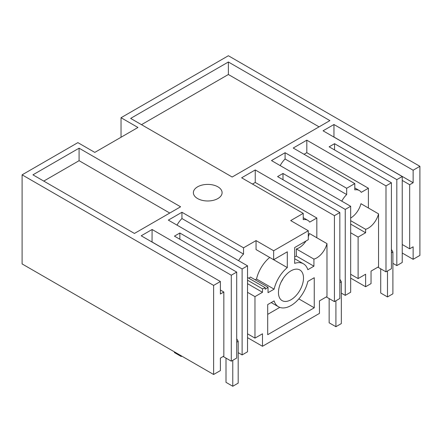 <?xml version="1.0" encoding="UTF-8"?>
<svg xmlns="http://www.w3.org/2000/svg" width="442" height="442" viewBox="0 0 442 442"><rect width="100%" height="100%" fill="white"/><g stroke="black" fill="none" stroke-linecap="round" stroke-linejoin="round"><path stroke-width="0.66" d="M419.9 166.319L413.132 170.225L413.132 182.728L409.679 184.723L409.679 248.802L413.132 246.807L413.132 259.31L419.9 255.404L419.9 166.319L228.376 55.742L121.036 117.716L121.036 137.252M413.132 259.31L402.237 253.023M365.622 286.742L365.622 274.239L358.114 278.576L358.114 237.078L365.622 232.741L365.622 229.299A15.315 8.84 120 0 0 368.33 228.133A15.315 8.84 120 0 0 378.551 213.862L378.551 266.775L371.037 271.112L371.037 283.615L365.622 286.742L350.666 278.106M294.654 258.725L303.444 263.802A24.951 14.404 120 0 1 307.836 269.697L313.919 266.189L313.919 259.106A15.315 8.84 120 0 0 316.759 257.901A15.315 8.84 120 0 0 326.981 243.636L326.981 296.549L319.467 300.886L319.467 313.389L262.487 346.285L247.531 337.649M213.624 285.41L220.392 281.504L220.392 294.007L223.84 292.013L223.84 356.092L220.392 358.086L220.392 370.589L213.624 374.496L213.624 285.41L22.1 174.833L22.1 263.924L213.624 374.496M121.036 117.716L137.954 127.484L94.792 152.402L77.869 142.633L22.1 174.833M220.392 281.504L141.208 235.79L152.103 229.497L152.037 242.039M242.117 268.963L242.117 354.92L247.531 351.793L247.531 265.835L242.117 268.963L179.855 233.011L174.441 236.138L236.702 272.084L231.288 275.211L152.103 229.497M247.531 265.835L168.347 220.122L181.949 212.265L243.536 247.824L256.056 240.592L273.653 250.752L308.301 230.746L290.709 220.591L303.229 213.359L241.641 177.806L255.244 169.949L334.423 215.668L339.837 212.541L339.837 298.499L334.423 301.626L326.307 296.936M413.132 170.225L333.953 124.511L323.058 130.799L402.237 176.513L396.822 179.64L334.561 143.694L329.146 146.821L391.408 182.767L385.993 185.894L306.814 140.18L293.212 148.031L354.793 183.585L346.677 188.275L285.09 152.722L271.487 160.573L350.666 206.287L345.252 209.414L282.99 173.468L277.576 176.596L339.837 212.541M329.892 120.605L232.166 177.021L130.65 118.412L228.376 61.996L329.892 120.605M197.585 198.552A14.354 8.287 -0 0 0 213.232 200.348A14.354 8.287 -0 0 0 222.094 192.69A14.354 8.287 -0 0 0 217.889 186.828A14.354 8.287 -0 0 0 202.243 185.032A14.354 8.287 -0 0 0 193.381 192.69A14.354 8.287 -0 0 0 197.585 198.552M79.085 148.186L32.929 174.833L134.44 233.442L180.596 206.795L79.085 148.186L79.085 160.689L43.758 181.087M413.132 182.728L333.953 137.014L333.953 124.511M409.679 184.723L402.237 180.424M409.679 248.802L402.237 244.503M350.666 218.011A15.315 8.84 120 0 0 350.733 217.972A15.315 8.84 120 0 0 360.954 203.701L378.551 213.862M368.396 208L368.396 188.237L361.285 192.342A17.227 9.945 120 0 0 359.346 190.546A17.227 9.945 120 0 0 354.793 189.861L354.793 183.585M346.677 188.275L346.677 194.552A17.227 9.945 120 0 0 341.76 201.143M368.396 188.237L306.814 152.683L304.041 154.286M306.814 152.683L306.814 140.18M377.871 267.167L385.993 271.852L385.993 185.894M385.993 271.852L391.408 268.725L391.408 182.767M334.561 143.694L334.561 149.948M396.822 179.64L396.822 265.603L392.899 263.338M396.822 265.603L402.237 262.476L402.237 176.513M141.479 124.666L228.376 74.499L319.063 126.854M228.376 61.996L228.376 74.499M350.666 220.663L365.622 229.299M247.531 292.328L254.973 296.626L254.973 338.119L262.487 333.782L262.487 346.285M248.885 278.261A17.227 9.945 120 0 0 250.443 277.051L268.034 287.212A17.227 9.945 120 0 1 265.194 289.239L265.194 287.676A15.315 8.84 120 0 1 262.487 288.841L262.487 292.289L247.531 283.654M254.973 296.626L262.487 292.289M303.444 263.802A24.951 14.404 120 0 0 294.654 263.36L294.654 247.564L308.301 239.68L308.301 230.746M256.056 240.592L256.056 249.57L287.3 267.603L287.3 251.802L273.653 259.725L273.653 250.752M287.3 267.603A24.951 14.404 120 0 0 274.117 289.167L268.034 292.676L268.034 287.212M274.117 300.886A24.934 14.398 120 0 0 278.51 306.787A24.934 14.398 120 0 0 307.836 281.421L314.256 277.714L314.256 307.798L267.697 334.682L267.697 304.593L274.117 300.886M278.454 292.521A17.708 10.221 120 0 0 282.123 300.626A17.708 10.221 120 0 0 295.77 295.886A17.708 10.221 120 0 0 303.499 278.068A17.708 10.221 120 0 0 299.831 269.957A17.708 10.221 120 0 0 286.184 274.703A17.708 10.221 120 0 0 278.454 292.521M254.973 338.119L247.531 333.821M247.531 280.206L262.487 288.841M247.531 277.559A15.315 8.84 120 0 0 247.597 277.515L265.194 287.676M243.536 247.824L243.536 254.095A17.227 9.945 120 0 0 238.619 260.692M255.178 279.786L256.52 279.007L274.117 289.167M269.703 257.448A24.951 14.404 120 0 0 256.52 279.007M242.117 354.92L238.188 352.655M179.855 233.011L179.855 239.266M236.702 272.084L236.702 358.048L231.288 361.175L223.166 356.484M231.288 275.211L231.288 361.175M213.69 277.637L152.103 242.001M223.84 292.013L220.392 290.018M243.536 254.095L181.949 218.541L181.949 212.265M181.949 218.541A17.227 9.945 120 0 0 177.032 225.133M169.767 213.05L79.085 160.689M294.654 256.995L296.322 256.029L296.322 248.945A15.315 8.84 120 0 0 299.168 247.747A15.315 8.84 120 0 0 305.98 241.023M308.301 236.68A15.315 8.84 120 0 0 309.383 233.475L326.981 243.636M296.322 248.945L313.919 259.106M316.831 237.774L316.831 218.011L309.715 222.116A17.227 9.945 120 0 0 307.781 220.32A17.227 9.945 120 0 0 303.229 219.635L303.229 213.359M313.919 266.189L296.322 256.029M281.189 281.924A17.708 10.221 120 0 0 283.167 278.504M314.256 307.798L298.825 298.891M279.78 307.383L267.697 314.361M358.114 278.576L350.666 274.278M365.622 232.741L350.666 224.105M350.666 232.779L358.114 237.078M350.666 206.287L350.666 292.25L345.252 295.372L341.329 293.107M345.252 209.414L345.252 295.372M282.99 173.468L282.99 179.717M334.423 301.626L334.423 215.668M316.831 218.011L255.244 182.452L255.244 169.949M285.09 152.722L285.09 158.993L346.677 194.552M285.09 158.993A17.227 9.945 120 0 0 280.173 165.59M255.244 182.452L252.47 184.054M335.914 300.764L335.914 326.71L329.146 322.804L329.146 298.577M339.837 279.2L341.329 281.775L341.329 323.588L335.914 326.71M341.329 281.775L339.837 282.637M387.485 270.996L387.485 296.936L380.717 293.029L380.717 268.808M391.408 249.426L392.899 252.006L392.899 293.814L387.485 296.936M392.899 252.006L391.408 252.863M181.209 355.782L181.209 356.484L174.441 352.578L174.441 351.876M232.774 360.313L232.774 386.258L226.006 382.352L226.006 358.125M236.702 338.743L238.188 341.323L238.188 383.131L232.774 386.258M181.817 356.13L181.209 356.484M238.188 341.323L236.702 342.185M354.793 187.922L359.346 190.546M271.206 302.571L278.51 306.787M303.229 217.691L307.781 220.32"/></g></svg>
